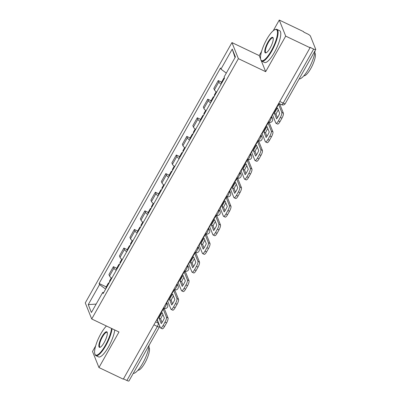 <?xml version="1.0" encoding="UTF-8"?>
<svg xmlns="http://www.w3.org/2000/svg" width="401" height="401" viewBox="0 0 401 401"><rect width="100%" height="100%" fill="white"/><g stroke="black" fill="none" stroke-linecap="round" stroke-linejoin="round"><path stroke-width="0.6" d="M95.644 345.923L92.516 351.476L98.957 367.547L123.297 379.166L310.048 47.734L285.702 36.12L279.266 20.05L273.246 30.737M261.557 51.478L259.231 55.604L231.953 42.586L85.268 302.905L91.709 318.975L238.394 58.656L265.673 71.674L285.702 36.12M279.266 20.05L303.607 31.664L303.798 32.135L307.587 33.945A2.817 0.657 29.4 0 1 310.409 36.05L315.722 49.308A2.817 0.657 29.4 0 1 315.732 49.523L285.276 103.568A2.817 0.657 -150.6 0 1 283.201 103.122L313.652 49.077A2.817 0.657 29.4 0 0 315.732 49.523M98.957 367.547L118.987 331.993L91.709 318.975M153.919 324.82L157.357 326.459A2.817 0.657 -150.6 0 0 159.433 326.905L128.982 380.95A2.817 0.657 -150.6 0 1 126.901 380.504L157.357 326.459A2.817 0.767 -64.5 0 0 158.325 323.136L156.886 319.552M123.468 378.865L126.901 380.504M313.652 49.077L309.858 47.268L310.048 47.734M221.061 84.28A6.476 1.514 -150.6 0 1 218.831 81.989L218.259 80.561L213.823 88.436L214.395 89.864A6.476 1.514 29.4 0 0 216.625 92.155M221.598 82.155L218.259 80.561M210.575 102.892A6.476 1.514 -150.6 0 1 208.345 100.601L207.773 99.172L203.332 107.047L203.909 108.476A6.476 1.514 29.4 0 0 206.139 110.766M211.111 100.766L207.773 99.172M200.089 121.503A6.476 1.514 -150.6 0 1 197.858 119.212L197.282 117.784L192.846 125.658L193.422 127.087A6.476 1.514 29.4 0 0 195.653 129.378M200.625 119.378L197.282 117.784M189.603 140.114A6.476 1.514 -150.6 0 1 187.372 137.824L186.796 136.395L182.36 144.27L182.931 145.698A6.476 1.514 29.4 0 0 185.167 147.989M190.139 137.989L186.796 136.395M179.117 158.726A6.476 1.514 -150.6 0 1 176.881 156.435L176.31 155.007L171.874 162.881L172.445 164.31A6.476 1.514 29.4 0 0 174.676 166.6M179.648 156.601L176.31 155.007M168.626 177.337A6.476 1.514 -150.6 0 1 166.395 175.047L165.824 173.618L161.387 181.493L161.959 182.921A6.476 1.514 29.4 0 0 164.189 185.212M169.162 175.212L165.824 173.618M158.139 195.949A6.476 1.514 -150.6 0 1 155.909 193.658L155.337 192.229L150.901 200.104L151.473 201.533A6.476 1.514 29.4 0 0 153.703 203.823M158.676 193.823L155.337 192.229M147.653 214.56A6.476 1.514 -150.6 0 1 145.423 212.269L144.851 210.841L140.41 218.715L140.987 220.144A6.476 1.514 29.4 0 0 143.217 222.435M148.19 212.435L144.851 210.841M137.167 233.171A6.476 1.514 -150.6 0 1 134.936 230.881L134.36 229.452L129.924 237.327L130.495 238.755A6.476 1.514 29.4 0 0 132.731 241.046M137.703 231.046L134.36 229.452M126.681 251.783A6.476 1.514 -150.6 0 1 124.445 249.492L123.874 248.064L119.438 255.938L120.009 257.367A6.476 1.514 29.4 0 0 122.245 259.658M127.217 249.658L123.874 248.064M116.195 270.394A6.476 1.514 -150.6 0 1 113.959 268.104L113.388 266.675L108.952 274.55L109.523 275.978A6.476 1.514 29.4 0 0 111.754 278.269M116.726 268.269L113.388 266.675M226.299 73.097L220.956 69.112L232.249 49.072L235.407 56.942L224.109 76.987L224.55 78.085L103.147 293.552L102.706 292.449L91.408 312.494L88.255 304.62L99.548 284.58L105.643 289.121M220.956 69.112L220.515 68.015L99.107 283.477L99.548 284.58M231.953 42.586L238.394 58.656M259.231 55.604L260.63 59.092M261.317 60.807L265.673 71.674M106.24 286.88L99.107 283.477M103.704 292.56L102.706 292.449M232.249 49.072L235.051 57.574M96.145 304.088L88.255 304.62M274.434 113.448A8.732 2.371 115.5 0 1 275.898 110.496A8.732 2.371 115.5 0 1 277.527 107.959L279.708 113.403A8.732 2.371 -64.5 0 1 276.615 118.891L274.434 113.448L276.023 114.21A8.732 2.371 115.5 0 1 277.487 111.257A8.732 2.371 115.5 0 1 278.304 109.899M224.505 78.17A3.554 0.832 29.4 0 0 223.778 78.285A3.554 0.832 29.4 0 0 224.059 78.962M223.778 78.285L221.327 82.636A3.554 0.832 29.4 0 0 221.608 83.318M272.324 114.681A1.689 0.396 -150.6 0 1 272.585 115.012L275.813 123.067A4.226 1.148 -64.5 0 0 276.013 123.302A4.226 1.148 -64.5 0 0 278.394 120.896L280.344 117.433A4.226 1.148 -64.5 0 0 281.798 112.45L283.387 113.207L280.159 105.152A3.519 0.822 29.4 0 0 278.555 103.628M278.309 104.065A1.689 0.396 -150.6 0 1 278.57 104.39L281.798 112.45M276.023 114.21L277.427 117.709M283.387 113.207A4.226 1.148 115.5 0 1 281.933 118.195L280.344 117.433M278.394 120.896L279.983 121.653L281.933 118.195M279.983 121.653A4.226 1.148 115.5 0 1 277.602 124.059L276.013 123.302M263.948 132.059A8.732 2.371 115.5 0 1 265.412 129.107A8.732 2.371 115.5 0 1 267.041 126.571L269.221 132.014A8.732 2.371 -64.5 0 1 266.129 137.503L263.948 132.059L265.537 132.821A8.732 2.371 115.5 0 1 267.001 129.869A8.732 2.371 115.5 0 1 267.818 128.51M214.019 96.781A3.554 0.832 29.4 0 0 213.292 96.897A3.554 0.832 29.4 0 0 213.573 97.573M213.292 96.897L210.841 101.247A3.554 0.832 29.4 0 0 211.116 101.929M214.645 95.664A3.554 0.832 -150.6 0 1 214.37 94.987L216.164 91.794M261.838 133.292A1.689 0.396 -150.6 0 1 262.099 133.623L265.327 141.678A4.226 1.148 -64.5 0 0 265.527 141.914A4.226 1.148 -64.5 0 0 267.908 139.508L269.858 136.044A4.226 1.148 -64.5 0 0 271.312 131.062L272.901 131.819L269.673 123.764A3.519 0.822 29.4 0 0 268.068 122.24M267.823 122.676A1.689 0.396 -150.6 0 1 268.084 123.002L271.312 131.062M265.537 132.821L266.941 136.32M272.901 131.819A4.226 1.148 115.5 0 1 271.447 136.806L269.858 136.044M267.908 139.508L269.497 140.265L271.447 136.806M269.497 140.265A4.226 1.148 115.5 0 1 267.116 142.671L265.527 141.914M253.457 150.671A8.732 2.371 115.5 0 1 254.921 147.718A8.732 2.371 115.5 0 1 256.55 145.182L258.73 150.626A8.732 2.371 -64.5 0 1 255.637 156.114L253.457 150.671L255.051 151.433A8.732 2.371 115.5 0 1 256.515 148.48A8.732 2.371 115.5 0 1 257.327 147.122M203.533 115.393A3.554 0.832 29.4 0 0 202.806 115.508A3.554 0.832 29.4 0 0 203.086 116.185M202.806 115.508L200.35 119.859A3.554 0.832 29.4 0 0 200.63 120.541M204.159 114.275A3.554 0.832 -150.6 0 1 203.878 113.598L205.678 110.41M251.352 151.904A1.689 0.396 -150.6 0 1 251.612 152.235L254.841 160.29A4.226 1.148 -64.5 0 0 255.036 160.525A4.226 1.148 -64.5 0 0 257.422 158.119L259.372 154.656A4.226 1.148 -64.5 0 0 260.825 149.673L262.414 150.43L259.186 142.375A3.519 0.822 29.4 0 0 257.582 140.851M257.337 141.287A1.689 0.396 -150.6 0 1 257.592 141.613L260.825 149.673M255.051 151.433L256.455 154.931M262.414 150.43A4.226 1.148 115.5 0 1 260.961 155.418L259.372 154.656M257.422 158.119L259.011 158.876L260.961 155.418M259.011 158.876A4.226 1.148 115.5 0 1 256.63 161.282L255.036 160.525M242.971 169.282A8.732 2.371 115.5 0 1 244.435 166.33A8.732 2.371 115.5 0 1 246.064 163.793L248.244 169.237A8.732 2.371 -64.5 0 1 245.151 174.726L242.971 169.282L244.565 170.044A8.732 2.371 115.5 0 1 246.024 167.092A8.732 2.371 115.5 0 1 246.841 165.733M193.041 134.004A3.554 0.832 29.4 0 0 192.32 134.119A3.554 0.832 29.4 0 0 192.6 134.796M192.32 134.119L189.863 138.47A3.554 0.832 29.4 0 0 190.144 139.152M193.673 132.886A3.554 0.832 -150.6 0 1 193.392 132.21L195.192 129.022M240.866 170.515A1.689 0.396 -150.6 0 1 241.126 170.846L244.354 178.901A4.226 1.148 -64.5 0 0 244.55 179.137A4.226 1.148 -64.5 0 0 246.936 176.731L248.881 173.267A4.226 1.148 -64.5 0 0 250.334 168.285L251.928 169.042L248.7 160.986A3.519 0.822 29.4 0 0 247.096 159.463M246.851 159.899A1.689 0.396 -150.6 0 1 247.106 160.225L250.334 168.285M244.565 170.044L245.968 173.543M251.928 169.042A4.226 1.148 115.5 0 1 250.475 174.029L248.881 173.267M246.936 176.731L248.525 177.488L250.475 174.029M248.525 177.488A4.226 1.148 115.5 0 1 246.139 179.894L244.55 179.137M232.485 187.894A8.732 2.371 115.5 0 1 233.948 184.941A8.732 2.371 115.5 0 1 235.577 182.405L237.758 187.848A8.732 2.371 -64.5 0 1 234.665 193.337L232.485 187.894L234.074 188.655A8.732 2.371 115.5 0 1 235.537 185.703A8.732 2.371 115.5 0 1 236.354 184.345M182.555 152.616A3.554 0.832 29.4 0 0 181.833 152.731A3.554 0.832 29.4 0 0 182.109 153.408M181.833 152.731L179.377 157.082A3.554 0.832 29.4 0 0 179.658 157.763M183.187 151.498A3.554 0.832 -150.6 0 1 182.906 150.821L184.706 147.633M230.38 189.127A1.689 0.396 -150.6 0 1 230.64 189.457L233.868 197.513A4.226 1.148 -64.5 0 0 234.064 197.748A4.226 1.148 -64.5 0 0 236.445 195.342L238.394 191.884A4.226 1.148 -64.5 0 0 239.848 186.896L241.442 187.653L238.209 179.598A3.519 0.822 29.4 0 0 236.605 178.074M236.359 178.51A1.689 0.396 -150.6 0 1 236.62 178.836L239.848 186.896M234.074 188.655L235.477 192.154M241.442 187.653A4.226 1.148 115.5 0 1 239.988 192.64L238.394 191.884M236.445 195.342L238.039 196.099L239.988 192.64M238.039 196.099A4.226 1.148 115.5 0 1 235.653 198.505L234.064 197.748M221.999 206.505A8.732 2.371 115.5 0 1 223.462 203.553A8.732 2.371 115.5 0 1 225.091 201.016L227.272 206.46A8.732 2.371 -64.5 0 1 224.179 211.949L221.999 206.505L223.588 207.267A8.732 2.371 115.5 0 1 225.051 204.315A8.732 2.371 115.5 0 1 225.868 202.956M172.069 171.227A3.554 0.832 29.4 0 0 171.342 171.342A3.554 0.832 29.4 0 0 171.623 172.019M171.342 171.342L168.891 175.693A3.554 0.832 29.4 0 0 169.172 176.375M172.701 170.109A3.554 0.832 -150.6 0 1 172.42 169.433L174.214 166.245M219.893 207.738A1.689 0.396 -150.6 0 1 220.149 208.069L223.382 216.124A4.226 1.148 -64.5 0 0 223.578 216.36A4.226 1.148 -64.5 0 0 225.958 213.954L227.908 210.495A4.226 1.148 -64.5 0 0 229.362 205.507L230.951 206.264L227.723 198.209A3.519 0.822 29.4 0 0 226.119 196.685M225.873 197.122A1.689 0.396 -150.6 0 1 226.134 197.447L229.362 205.507M223.588 207.267L224.991 210.766M230.951 206.264A4.226 1.148 115.5 0 1 229.497 211.252L227.908 210.495M225.958 213.954L227.547 214.71L229.497 211.252M227.547 214.71A4.226 1.148 115.5 0 1 225.167 217.116L223.578 216.36M266.715 39.403A17.183 4.667 -64.5 0 0 260.72 59.428A17.183 4.667 -64.5 0 0 271.297 50.832A17.183 4.667 -64.5 0 0 277.261 35.323A17.183 4.667 -64.5 0 0 274.916 29.674A17.183 4.667 -64.5 0 0 266.715 39.403M274.916 29.674L275.427 29.468A17.604 4.782 115.5 0 1 276.956 29.403A17.604 4.782 115.5 0 1 271.723 51.148A17.604 4.782 115.5 0 1 261.793 61.183A17.604 4.782 115.5 0 1 260.881 59.955L260.72 59.428M267.863 42.26A8.591 2.336 115.5 0 1 273.151 37.965A8.591 2.336 115.5 0 1 270.154 47.975A8.591 2.336 115.5 0 1 266.053 52.842A8.591 2.336 115.5 0 1 264.881 50.015A8.591 2.336 115.5 0 1 267.863 42.26M273.216 38.255A8.17 2.221 -64.5 0 0 272.891 37.92A8.17 2.221 -64.5 0 0 268.284 42.576A8.17 2.221 -64.5 0 0 265.858 52.666A8.17 2.221 -64.5 0 0 266.324 52.706M315.026 50.777A17.604 4.782 115.5 0 1 308.665 68.777A17.604 4.782 115.5 0 1 299.161 78.932M314.77 52.937A12.677 3.444 115.5 0 1 310.82 68.481A12.677 3.444 115.5 0 1 303.868 75.774M276.956 29.403L279.647 30.687A17.604 4.782 115.5 0 1 274.409 52.436A17.604 4.782 115.5 0 1 264.485 62.466L261.793 61.183M106.43 326.003A17.183 4.667 -64.5 0 0 100.806 333.843A17.183 4.667 -64.5 0 0 94.806 353.867A17.183 4.667 -64.5 0 0 105.388 345.276A17.183 4.667 -64.5 0 0 111.538 328.439M112.069 328.695A17.604 4.782 115.5 0 1 105.809 345.592A17.604 4.782 115.5 0 1 95.884 355.627A17.604 4.782 115.5 0 1 94.972 354.399L94.806 353.867M101.949 336.705A8.591 2.336 115.5 0 1 107.242 332.404A8.591 2.336 115.5 0 1 104.24 342.419A8.591 2.336 115.5 0 1 100.14 347.281A8.591 2.336 115.5 0 1 98.967 344.459A8.591 2.336 115.5 0 1 101.949 336.705M107.308 332.7A8.17 2.221 -64.5 0 0 106.982 332.364A8.17 2.221 -64.5 0 0 102.375 337.02A8.17 2.221 -64.5 0 0 99.944 347.111A8.17 2.221 -64.5 0 0 100.41 347.151M149.112 345.221A17.604 4.782 115.5 0 1 142.756 363.221A17.604 4.782 115.5 0 1 133.247 373.376M148.856 347.376A12.677 3.444 115.5 0 1 144.911 362.925A12.677 3.444 115.5 0 1 137.959 370.213M114.761 329.978A17.604 4.782 115.5 0 1 108.501 346.875A17.604 4.782 115.5 0 1 98.571 356.91L95.884 355.627M211.512 225.116A8.732 2.371 115.5 0 1 212.976 222.164A8.732 2.371 115.5 0 1 214.605 219.628L216.786 225.071A8.732 2.371 -64.5 0 1 213.693 230.56L211.512 225.116L213.101 225.878A8.732 2.371 115.5 0 1 214.565 222.926A8.732 2.371 115.5 0 1 215.382 221.568M161.583 189.838A3.554 0.832 29.4 0 0 160.856 189.954A3.554 0.832 29.4 0 0 161.137 190.63M160.856 189.954L158.405 194.305A3.554 0.832 29.4 0 0 158.686 194.986M162.215 188.721A3.554 0.832 -150.6 0 1 161.934 188.044L163.728 184.856M209.402 226.349A1.689 0.396 -150.6 0 1 209.663 226.68L212.891 234.735A4.226 1.148 -64.5 0 0 213.091 234.971A4.226 1.148 -64.5 0 0 215.472 232.565L217.422 229.106A4.226 1.148 -64.5 0 0 218.876 224.119L220.465 224.876L217.237 216.821A3.519 0.822 29.4 0 0 215.633 215.297M215.387 215.733A1.689 0.396 -150.6 0 1 215.648 216.059L218.876 224.119M213.101 225.878L214.505 229.377M220.465 224.876A4.226 1.148 115.5 0 1 219.011 229.863L217.422 229.106M215.472 232.565L217.061 233.322L219.011 229.863M217.061 233.322A4.226 1.148 115.5 0 1 214.68 235.728L213.091 234.971M201.026 243.728A8.732 2.371 115.5 0 1 202.485 240.775A8.732 2.371 115.5 0 1 204.114 238.239L206.299 243.683A8.732 2.371 -64.5 0 1 203.207 249.171L201.026 243.728L202.615 244.49A8.732 2.371 115.5 0 1 204.079 241.537A8.732 2.371 115.5 0 1 204.891 240.179M151.097 208.45A3.554 0.832 29.4 0 0 150.37 208.565A3.554 0.832 29.4 0 0 150.651 209.242M150.37 208.565L147.914 212.916A3.554 0.832 29.4 0 0 148.195 213.598M151.723 207.332A3.554 0.832 -150.6 0 1 151.448 206.655L153.242 203.467M198.916 244.961A1.689 0.396 -150.6 0 1 199.177 245.292L202.405 253.347A4.226 1.148 -64.5 0 0 202.6 253.582A4.226 1.148 -64.5 0 0 204.986 251.176L206.936 247.718A4.226 1.148 -64.5 0 0 208.39 242.73L209.979 243.487L206.751 235.432A3.519 0.822 29.4 0 0 205.147 233.908M204.901 234.344A1.689 0.396 -150.6 0 1 205.162 234.67L208.39 242.73M202.615 244.49L204.019 247.988M209.979 243.487A4.226 1.148 115.5 0 1 208.525 248.475L206.936 247.718M204.986 251.176L206.575 251.933L208.525 248.475M206.575 251.933A4.226 1.148 115.5 0 1 204.194 254.344L202.6 253.582M190.535 262.339A8.732 2.371 115.5 0 1 191.999 259.387A8.732 2.371 115.5 0 1 193.628 256.851L195.808 262.294A8.732 2.371 -64.5 0 1 192.716 267.783L190.535 262.339L192.129 263.101A8.732 2.371 115.5 0 1 193.593 260.149A8.732 2.371 115.5 0 1 194.405 258.79M140.611 227.061A3.554 0.832 29.4 0 0 139.884 227.177A3.554 0.832 29.4 0 0 140.165 227.853M139.884 227.177L137.428 231.527A3.554 0.832 29.4 0 0 137.708 232.209M141.237 225.943A3.554 0.832 -150.6 0 1 140.957 225.267L142.756 222.079M188.43 263.572A1.689 0.396 -150.6 0 1 188.691 263.903L191.919 271.958A4.226 1.148 -64.5 0 0 192.114 272.194A4.226 1.148 -64.5 0 0 194.5 269.788L196.45 266.329A4.226 1.148 -64.5 0 0 197.904 261.342L199.492 262.099L196.264 254.044A3.519 0.822 29.4 0 0 194.66 252.52M194.415 252.956A1.689 0.396 -150.6 0 1 194.67 253.282L197.904 261.342M192.129 263.101L193.533 266.605M199.492 262.099A4.226 1.148 115.5 0 1 198.039 267.086L196.45 266.329M194.5 269.788L196.089 270.545L198.039 267.086M196.089 270.545A4.226 1.148 115.5 0 1 193.708 272.956L192.114 272.194M180.049 280.951A8.732 2.371 115.5 0 1 181.513 277.998A8.732 2.371 115.5 0 1 183.142 275.462L185.322 280.906A8.732 2.371 -64.5 0 1 182.229 286.394L180.049 280.951L181.638 281.713A8.732 2.371 115.5 0 1 183.102 278.76A8.732 2.371 115.5 0 1 183.919 277.402M130.119 245.673A3.554 0.832 29.4 0 0 129.398 245.788A3.554 0.832 29.4 0 0 129.678 246.465M129.398 245.788L126.942 250.139A3.554 0.832 29.4 0 0 127.222 250.82M130.751 244.555A3.554 0.832 -150.6 0 1 130.47 243.878L132.27 240.69M177.944 282.184A1.689 0.396 -150.6 0 1 178.204 282.515L181.432 290.57A4.226 1.148 -64.5 0 0 181.628 290.805A4.226 1.148 -64.5 0 0 184.014 288.399L185.959 284.941A4.226 1.148 -64.5 0 0 187.412 279.953L189.006 280.71L185.778 272.655A3.519 0.822 29.4 0 0 184.174 271.131M183.924 271.567A1.689 0.396 -150.6 0 1 184.184 271.893L187.412 279.953M181.638 281.713L183.046 285.216M189.006 280.71A4.226 1.148 115.5 0 1 187.553 285.697L185.959 284.941M184.014 288.399L185.603 289.156L187.553 285.697M185.603 289.156A4.226 1.148 115.5 0 1 183.217 291.567L181.628 290.805M169.563 299.562A8.732 2.371 115.5 0 1 171.026 296.61A8.732 2.371 115.5 0 1 172.656 294.073L174.836 299.517A8.732 2.371 -64.5 0 1 171.743 305.006L169.563 299.562L171.152 300.324A8.732 2.371 115.5 0 1 172.615 297.372A8.732 2.371 115.5 0 1 173.433 296.013M119.633 264.284A3.554 0.832 29.4 0 0 118.907 264.399A3.554 0.832 29.4 0 0 119.187 265.076M118.907 264.399L116.455 268.75A3.554 0.832 29.4 0 0 116.736 269.432M120.265 263.166A3.554 0.832 -150.6 0 1 119.984 262.49L121.784 259.302M167.458 300.795A1.689 0.396 -150.6 0 1 167.713 301.126L170.946 309.181A4.226 1.148 -64.5 0 0 171.142 309.417A4.226 1.148 -64.5 0 0 173.523 307.011L175.473 303.552A4.226 1.148 -64.5 0 0 176.926 298.565L178.52 299.321L175.287 291.266A3.519 0.822 29.4 0 0 173.683 289.743M173.438 290.179A1.689 0.396 -150.6 0 1 173.698 290.504L176.926 298.565M171.152 300.324L172.555 303.828M178.52 299.321A4.226 1.148 115.5 0 1 177.067 304.309L175.473 303.552M173.523 307.011L175.117 307.767L177.067 304.309M175.117 307.767A4.226 1.148 115.5 0 1 172.731 310.179L171.142 309.417M159.077 318.173A8.732 2.371 115.5 0 1 160.54 315.226A8.732 2.371 115.5 0 1 162.169 312.685L164.35 318.128A8.732 2.371 -64.5 0 1 161.257 323.617L159.077 318.173L160.666 318.935A8.732 2.371 115.5 0 1 162.129 315.983A8.732 2.371 115.5 0 1 162.946 314.625M109.147 282.895A3.554 0.832 29.4 0 0 108.42 283.011A3.554 0.832 29.4 0 0 108.701 283.687M108.42 283.011L105.969 287.362A3.554 0.832 29.4 0 0 106.25 288.043M109.779 281.778A3.554 0.832 -150.6 0 1 109.498 281.101L111.293 277.913M156.971 319.407A1.689 0.396 -150.6 0 1 157.227 319.737L160.455 327.792A4.226 1.148 -64.5 0 0 160.656 328.028A4.226 1.148 -64.5 0 0 163.037 325.622L164.986 322.163A4.226 1.148 -64.5 0 0 166.44 317.176L168.029 317.938L164.801 309.878A3.519 0.822 29.4 0 0 163.197 308.354M162.951 308.79A1.689 0.396 -150.6 0 1 163.212 309.116L166.44 317.176M160.666 318.935L162.069 322.439M168.029 317.938A4.226 1.148 115.5 0 1 166.575 322.92L164.986 322.163M163.037 325.622L164.626 326.379L166.575 322.92M164.626 326.379A4.226 1.148 115.5 0 1 162.245 328.79L160.656 328.028M163.357 308.068L163.809 308.284A2.817 0.767 -64.5 0 0 165.397 306.68A2.817 0.767 -64.5 0 0 166.365 303.356L166.22 302.991M166.089 303.226L166.365 303.356A2.817 2.632 -21.8 0 1 167.633 304.695L166.646 302.229M173.844 289.457L174.295 289.672A2.817 0.767 -64.5 0 0 175.884 288.068A2.817 0.767 -64.5 0 0 176.851 284.745L176.706 284.379M176.575 284.615L176.851 284.745A2.817 2.632 -21.8 0 1 178.124 286.083L177.137 283.617M184.33 270.845L184.781 271.061A2.817 0.767 -64.5 0 0 186.37 269.457A2.817 0.767 -64.5 0 0 187.337 266.134L187.192 265.768M187.061 266.003L187.337 266.134A2.817 2.632 -21.8 0 1 188.61 267.472L187.623 265.006M194.816 252.234L195.267 252.45A2.817 0.767 -64.5 0 0 196.856 250.846A2.817 0.767 -64.5 0 0 197.828 247.522L197.678 247.156M197.548 247.392L197.828 247.522A2.817 2.632 -21.8 0 1 199.096 248.861L198.109 246.394M205.307 233.623L205.753 233.838A2.817 0.767 -64.5 0 0 207.342 232.234A2.817 0.767 -64.5 0 0 208.314 228.911L208.164 228.545M208.034 228.781L208.314 228.911A2.817 2.632 -21.8 0 1 209.583 230.249L208.595 227.783M215.793 215.011L216.244 215.227A2.817 0.767 -64.5 0 0 217.833 213.623A2.817 0.767 -64.5 0 0 218.801 210.299L218.655 209.934M218.52 210.169L218.801 210.299A2.817 2.632 -21.8 0 1 220.069 211.638L219.081 209.172M226.279 196.4L226.73 196.615A2.817 0.767 -64.5 0 0 228.319 195.011A2.817 0.767 -64.5 0 0 229.287 191.688L229.141 191.322M229.011 191.558L229.287 191.688A2.817 2.632 -21.8 0 1 230.555 193.026L229.567 190.56M236.765 177.788L237.217 178.004A2.817 0.767 -64.5 0 0 238.806 176.4A2.817 0.767 -64.5 0 0 239.773 173.077L239.628 172.711M239.497 172.946L239.773 173.077A2.817 2.632 -21.8 0 1 241.046 174.415L240.059 171.949M247.252 159.177L247.703 159.392A2.817 0.767 -64.5 0 0 249.292 157.788A2.817 0.767 -64.5 0 0 250.259 154.465L250.114 154.099M249.983 154.335L250.259 154.465A2.817 2.632 -21.8 0 1 251.532 155.804L250.545 153.337M257.738 140.566L258.189 140.781A2.817 0.767 -64.5 0 0 259.778 139.177A2.817 0.767 -64.5 0 0 260.75 135.854L260.6 135.488M260.47 135.723L260.75 135.854A2.817 2.632 -21.8 0 1 262.018 137.192L261.031 134.726M268.229 121.954L268.675 122.17A2.817 0.767 -64.5 0 0 270.264 120.566A2.817 0.767 -64.5 0 0 271.236 117.242L271.091 116.876M270.956 117.112L271.236 117.242A2.817 2.632 -21.8 0 1 272.505 118.581L271.517 116.115M155.598 321.838L158.325 323.136A2.817 2.632 158.2 0 1 158.671 323.336M120.009 257.367L124.445 249.492M130.495 238.755L134.936 230.881M140.987 220.144L145.423 212.269M151.473 201.533L155.909 193.658M161.959 182.921L166.395 175.047M172.445 164.31L176.881 156.435M182.931 145.698L187.372 137.824M193.422 127.087L197.858 119.212M203.909 108.476L208.345 100.601M214.395 89.864L218.831 81.989M109.523 275.978L113.959 268.104M278.715 103.343L281.612 104.726A2.817 0.767 -64.5 0 0 283.201 103.122L279.763 101.483M272.585 115.012L278.57 104.39M262.099 133.623L268.084 123.002M251.612 152.235L257.592 141.613M241.126 170.846L247.106 160.225M230.64 189.457L236.62 178.836M220.149 208.069L226.134 197.447M209.663 226.68L215.648 216.059M199.177 245.292L205.162 234.67M188.691 263.903L194.67 253.282M178.204 282.515L184.184 271.893M167.713 301.126L173.698 290.504M157.227 319.737L163.212 309.116M268.675 122.17A2.817 2.817 0 0 0 272.505 118.581M258.189 140.781A2.817 2.817 0 0 0 262.018 137.192M247.703 159.392A2.817 2.817 0 0 0 251.532 155.804M237.217 178.004A2.817 2.817 0 0 0 241.046 174.415M226.73 196.615A2.817 2.817 0 0 0 230.555 193.026M216.244 215.227A2.817 2.817 0 0 0 220.069 211.638M205.753 233.838A2.817 2.817 0 0 0 209.583 230.249M195.267 252.45A2.817 2.817 0 0 0 199.096 248.861M184.781 271.061A2.817 2.817 0 0 0 188.61 267.472M174.295 289.672A2.817 2.817 0 0 0 178.124 286.083M163.809 308.284A2.817 2.817 0 0 0 167.633 304.695M159.433 326.905A2.817 2.817 0 0 0 159.748 326.028M281.612 104.726A2.817 2.817 0 0 0 285.276 103.568"/></g></svg>

